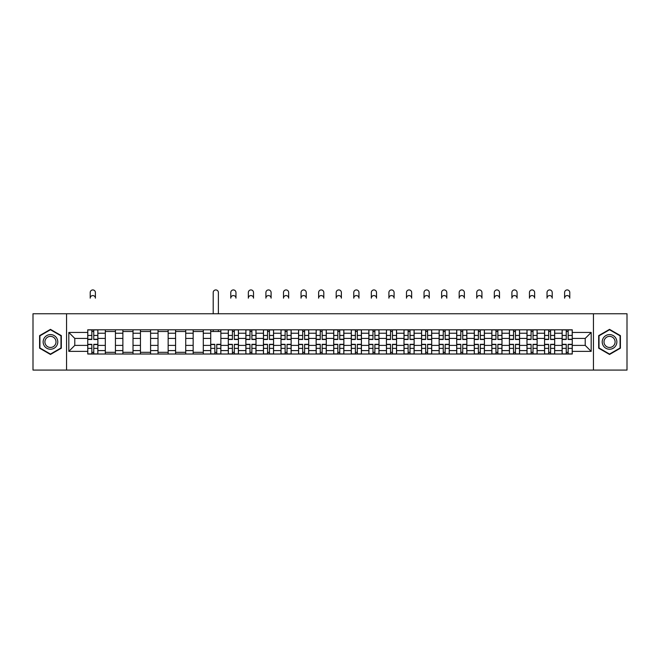 <?xml version="1.0" encoding="UTF-8"?>
<svg xmlns="http://www.w3.org/2000/svg" width="660" height="660" viewBox="0 0 660 660"><rect width="100%" height="100%" fill="white"/><g stroke="black" fill="none" stroke-linecap="round" stroke-linejoin="round"><path stroke-width="0.99" d="M593.439 370.07L627 370.07L627 313.756L33 313.756L33 370.07L593.439 370.07L593.439 313.756M105.311 354.016L105.311 333.234L97.87 333.234L97.87 354.016M97.87 333.234L97.87 329.802M105.311 333.234L105.311 329.802M115.442 329.802L115.442 354.016M122.875 354.016L122.875 329.802M133.015 329.802L133.015 354.016M140.448 354.016L140.448 329.802M150.587 329.802L150.587 354.016M158.02 354.016L158.02 329.802M168.151 329.802L168.151 354.016M175.585 354.016L175.585 329.802M185.724 329.802L185.724 354.016M193.157 354.016L193.157 329.802M203.296 329.802L203.296 354.016M210.73 354.016L210.73 329.802M220.861 329.802L220.861 354.016M228.294 354.016L228.294 329.802M238.433 329.802L238.433 354.016M245.866 354.016L245.866 329.802M256.006 329.802L256.006 354.016M263.439 354.016L263.439 329.802M273.57 329.802L273.57 354.016M281.003 354.016L281.003 329.802M291.142 329.802L291.142 354.016M298.576 354.016L298.576 329.802M308.715 329.802L308.715 354.016M316.148 354.016L316.148 329.802M326.279 329.802L326.279 354.016M333.721 354.016L333.721 329.802M343.852 329.802L343.852 354.016M351.285 354.016L351.285 329.802M361.424 329.802L361.424 354.016M368.858 354.016L368.858 329.802M378.997 329.802L378.997 354.016M386.43 354.016L386.43 329.802M396.561 329.802L396.561 354.016M403.994 354.016L403.994 329.802M414.133 329.802L414.133 354.016M421.567 354.016L421.567 329.802M431.706 329.802L431.706 354.016M439.139 354.016L439.139 329.802M449.27 329.802L449.27 354.016M456.704 354.016L456.704 329.802M466.843 329.802L466.843 354.016M474.276 354.016L474.276 329.802M484.415 329.802L484.415 354.016M491.848 354.016L491.848 329.802M501.98 329.802L501.98 354.016M509.413 354.016L509.413 329.802M519.552 329.802L519.552 354.016M526.985 354.016L526.985 329.802M537.124 329.802L537.124 354.016M544.558 354.016L544.558 329.802M554.689 329.802L554.689 354.016M562.13 354.016L562.13 329.802M562.13 345.403L554.689 345.403M544.558 345.403L537.124 345.403M526.985 345.403L519.552 345.403M509.413 345.403L501.98 345.403M491.848 345.403L484.415 345.403M474.276 345.403L466.843 345.403M456.704 345.403L449.27 345.403M439.139 345.403L431.706 345.403M421.567 345.403L414.133 345.403M403.994 345.403L396.561 345.403M386.43 345.403L378.997 345.403M368.858 345.403L361.424 345.403M351.285 345.403L343.852 345.403M333.721 345.403L326.279 345.403M316.148 345.403L308.715 345.403M298.576 345.403L291.142 345.403M281.003 345.403L273.57 345.403M263.439 345.403L256.006 345.403M245.866 345.403L238.433 345.403M228.294 345.403L220.861 345.403M210.73 345.403L203.296 345.403M193.157 345.403L185.724 345.403M175.585 345.403L168.151 345.403M158.02 345.403L150.587 345.403M140.448 345.403L133.015 345.403M122.875 345.403L115.442 345.403M105.311 345.403L97.87 345.403M562.13 338.415L554.689 338.415M544.558 338.415L537.124 338.415M526.985 338.415L519.552 338.415M509.413 338.415L501.98 338.415M491.848 338.415L484.415 338.415M474.276 338.415L466.843 338.415M456.704 338.415L449.27 338.415M439.139 338.415L431.706 338.415M421.567 338.415L414.133 338.415M403.994 338.415L396.561 338.415M386.43 338.415L378.997 338.415M368.858 338.415L361.424 338.415M351.285 338.415L343.852 338.415M333.721 338.415L326.279 338.415M316.148 338.415L308.715 338.415M298.576 338.415L291.142 338.415M281.003 338.415L273.57 338.415M263.439 338.415L256.006 338.415M245.866 338.415L238.433 338.415M228.294 338.415L220.861 338.415M210.73 338.415L203.296 338.415M193.157 338.415L185.724 338.415M175.585 338.415L168.151 338.415M158.02 338.415L150.587 338.415M140.448 338.415L133.015 338.415M122.875 338.415L115.442 338.415M105.311 338.415L97.87 338.415M74.786 345.403L87.739 345.403L87.739 338.415L74.786 338.415L74.786 345.403L68.813 351.367L68.813 332.45L87.739 332.45L87.739 338.415M572.261 338.415L572.261 345.403L585.214 345.403L585.214 338.415L572.261 338.415L572.261 329.802L87.739 329.802L87.739 332.45M572.261 332.45L591.187 332.45L591.187 351.367L572.261 351.367L572.261 345.403M87.739 345.403L87.739 354.016L572.261 354.016L572.261 351.367M87.739 351.367L68.813 351.367M66.561 370.07L66.561 313.756M61.322 335.635L50.457 329.356L39.592 335.635L39.592 348.183L50.457 354.461L61.322 348.183L61.322 335.635M620.408 335.635L609.543 329.356L598.678 335.635L598.678 348.183L609.543 354.461L620.408 348.183L620.408 335.635M93.761 352.325L91.847 352.325M91.847 331.493L93.761 331.493M115.442 352.325L105.311 352.325M105.311 331.493L115.442 331.493M133.015 352.325L122.875 352.325M122.875 331.493L133.015 331.493M150.587 352.325L140.448 352.325M140.448 331.493L150.587 331.493M168.151 352.325L158.02 352.325M158.02 331.493L168.151 331.493M185.724 352.325L175.585 352.325M175.585 331.493L185.724 331.493M203.296 352.325L193.157 352.325M193.157 331.493L203.296 331.493M216.752 352.325L214.838 352.325M210.73 331.493L220.861 331.493M234.325 352.325L232.411 352.325M232.411 331.493L234.325 331.493M251.889 352.325L249.975 352.325M249.975 331.493L251.889 331.493M269.462 352.325L267.548 352.325M267.548 331.493L269.462 331.493M287.034 352.325L285.12 352.325M285.12 331.493L287.034 331.493M304.606 352.325L302.684 352.325M302.684 331.493L304.606 331.493M322.171 352.325L320.257 352.325M320.257 331.493L322.171 331.493M339.743 352.325L337.829 352.325M337.829 331.493L339.743 331.493M357.316 352.325L355.393 352.325M355.393 331.493L357.316 331.493M374.88 352.325L372.966 352.325M372.966 331.493L374.88 331.493M392.452 352.325L390.538 352.325M390.538 331.493L392.452 331.493M410.025 352.325L408.111 352.325M408.111 331.493L410.025 331.493M427.589 352.325L425.675 352.325M425.675 331.493L427.589 331.493M445.162 352.325L443.248 352.325M443.248 331.493L445.162 331.493M462.734 352.325L460.82 352.325M460.82 331.493L462.734 331.493M480.298 352.325L478.385 352.325M478.385 331.493L480.298 331.493M497.871 352.325L495.957 352.325M495.957 331.493L497.871 331.493M515.443 352.325L513.529 352.325M513.529 331.493L515.443 331.493M533.016 352.325L531.094 352.325M531.094 331.493L533.016 331.493M550.58 352.325L548.666 352.325M548.666 331.493L550.58 331.493M568.153 352.325L566.239 352.325M566.239 331.493L568.153 331.493M68.813 332.45L74.786 338.415M585.214 345.403L591.187 351.367M585.214 338.415L591.187 332.45M95.395 298.155A2.591 2.591 0 0 0 92.804 295.564A2.591 2.591 0 0 0 90.214 298.155L90.214 292.52A2.591 2.591 0 0 1 92.804 289.93A2.591 2.591 0 0 1 95.395 292.52L95.395 298.155M93.761 339.487L93.761 329.917L97.82 329.917L97.82 339.487L93.761 339.487M91.847 331.378L93.761 331.378M91.847 329.917L87.796 329.917L87.796 339.487L91.847 339.487L91.847 329.917L93.761 329.917M91.847 344.33L91.847 353.909L87.796 353.909L87.796 344.33L91.847 344.33M93.761 352.44L91.847 352.44M93.761 353.909L97.82 353.909L97.82 344.33L93.761 344.33L93.761 353.909L91.847 353.909M44.121 345.568A7.318 7.318 0 0 0 54.12 348.249A7.318 7.318 0 0 0 56.801 338.25A7.318 7.318 0 0 0 46.794 335.569A7.318 7.318 0 0 0 44.121 345.568M45.656 344.685A5.544 5.544 0 0 0 53.229 346.714A5.544 5.544 0 0 0 55.258 339.141A5.544 5.544 0 0 0 47.685 337.111A5.544 5.544 0 0 0 45.656 344.685M50.457 329.752L60.984 335.833L60.984 347.993L50.457 354.073L39.93 347.993L39.93 335.833L50.457 329.752M603.199 345.568A7.318 7.318 0 0 0 613.206 348.249A7.318 7.318 0 0 0 615.879 338.25A7.318 7.318 0 0 0 605.88 335.569A7.318 7.318 0 0 0 603.199 345.568M604.741 344.685A5.544 5.544 0 0 0 612.315 346.714A5.544 5.544 0 0 0 614.344 339.141A5.544 5.544 0 0 0 606.771 337.111A5.544 5.544 0 0 0 604.741 344.685M609.543 329.752L620.07 335.833L620.07 347.993L609.543 354.073L599.016 347.993L599.016 335.833L609.543 329.752M235.958 298.155A2.591 2.591 0 0 0 233.368 295.564A2.591 2.591 0 0 0 230.777 298.155L230.777 292.52A2.591 2.591 0 0 1 233.368 289.93A2.591 2.591 0 0 1 235.958 292.52L235.958 298.155M234.325 339.487L234.325 329.917L238.375 329.917L238.375 339.487L234.325 339.487M232.411 331.378L234.325 331.378M232.411 329.917L228.352 329.917L228.352 339.487L232.411 339.487L232.411 329.917L234.325 329.917M253.523 298.155A2.591 2.591 0 0 0 250.932 295.564A2.591 2.591 0 0 0 248.341 298.155L248.341 292.52A2.591 2.591 0 0 1 250.932 289.93A2.591 2.591 0 0 1 253.523 292.52L253.523 298.155M251.889 339.487L251.889 329.917L255.948 329.917L255.948 339.487L251.889 339.487M249.975 331.378L251.889 331.378M249.975 329.917L245.924 329.917L245.924 339.487L249.975 339.487L249.975 329.917L251.889 329.917M271.095 298.155A2.591 2.591 0 0 0 268.504 295.564A2.591 2.591 0 0 0 265.914 298.155L265.914 292.52A2.591 2.591 0 0 1 268.504 289.93A2.591 2.591 0 0 1 271.095 292.52L271.095 298.155M269.462 339.487L269.462 329.917L273.521 329.917L273.521 339.487L269.462 339.487M267.548 331.378L269.462 331.378M267.548 329.917L263.497 329.917L263.497 339.487L267.548 339.487L267.548 329.917L269.462 329.917M218.386 313.756L218.386 292.52A2.591 2.591 0 0 0 215.795 289.93A2.591 2.591 0 0 0 213.205 292.52L213.205 313.756M214.838 344.33L214.838 353.909L210.779 353.909L210.779 344.33L214.838 344.33M216.752 352.44L214.838 352.44M216.752 353.909L220.811 353.909L220.811 344.33L216.752 344.33L216.752 353.909L214.838 353.909M218.386 329.802L218.386 331.493M213.205 329.802L213.205 331.493M232.411 344.33L232.411 353.909L228.352 353.909L228.352 344.33L232.411 344.33M234.325 352.44L232.411 352.44M234.325 353.909L238.375 353.909L238.375 344.33L234.325 344.33L234.325 353.909L232.411 353.909M249.975 344.33L249.975 353.909L245.924 353.909L245.924 344.33L249.975 344.33M251.889 352.44L249.975 352.44M251.889 353.909L255.948 353.909L255.948 344.33L251.889 344.33L251.889 353.909L249.975 353.909M267.548 344.33L267.548 353.909L263.497 353.909L263.497 344.33L267.548 344.33M269.462 352.44L267.548 352.44M269.462 353.909L273.521 353.909L273.521 344.33L269.462 344.33L269.462 353.909L267.548 353.909M288.667 298.155A2.591 2.591 0 0 0 286.077 295.564A2.591 2.591 0 0 0 283.486 298.155L283.486 292.52A2.591 2.591 0 0 1 286.077 289.93A2.591 2.591 0 0 1 288.667 292.52L288.667 298.155M287.034 339.487L287.034 329.917L291.085 329.917L291.085 339.487L287.034 339.487M285.12 331.378L287.034 331.378M285.12 329.917L281.061 329.917L281.061 339.487L285.12 339.487L285.12 329.917L287.034 329.917M285.12 344.33L285.12 353.909L281.061 353.909L281.061 344.33L285.12 344.33M287.034 352.44L285.12 352.44M287.034 353.909L291.085 353.909L291.085 344.33L287.034 344.33L287.034 353.909L285.12 353.909M306.232 298.155A2.591 2.591 0 0 0 303.641 295.564A2.591 2.591 0 0 0 301.051 298.155L301.051 292.52A2.591 2.591 0 0 1 303.641 289.93A2.591 2.591 0 0 1 306.232 292.52L306.232 298.155M304.606 339.487L304.606 329.917L308.657 329.917L308.657 339.487L304.606 339.487M302.684 331.378L304.606 331.378M302.684 329.917L298.634 329.917L298.634 339.487L302.684 339.487L302.684 329.917L304.606 329.917M302.684 344.33L302.684 353.909L298.634 353.909L298.634 344.33L302.684 344.33M304.606 352.44L302.684 352.44M304.606 353.909L308.657 353.909L308.657 344.33L304.606 344.33L304.606 353.909L302.684 353.909M323.804 298.155A2.591 2.591 0 0 0 321.214 295.564A2.591 2.591 0 0 0 318.623 298.155L318.623 292.52A2.591 2.591 0 0 1 321.214 289.93A2.591 2.591 0 0 1 323.804 292.52L323.804 298.155M322.171 339.487L322.171 329.917L326.23 329.917L326.23 339.487L322.171 339.487M320.257 331.378L322.171 331.378M320.257 329.917L316.206 329.917L316.206 339.487L320.257 339.487L320.257 329.917L322.171 329.917M341.377 298.155A2.591 2.591 0 0 0 338.786 295.564A2.591 2.591 0 0 0 336.196 298.155L336.196 292.52A2.591 2.591 0 0 1 338.786 289.93A2.591 2.591 0 0 1 341.377 292.52L341.377 298.155M339.743 339.487L339.743 329.917L343.794 329.917L343.794 339.487L339.743 339.487M337.829 331.378L339.743 331.378M337.829 329.917L333.77 329.917L333.77 339.487L337.829 339.487L337.829 329.917L339.743 329.917M358.949 298.155A2.591 2.591 0 0 0 356.359 295.564A2.591 2.591 0 0 0 353.768 298.155L353.768 292.52A2.591 2.591 0 0 1 356.359 289.93A2.591 2.591 0 0 1 358.949 292.52L358.949 298.155M357.316 339.487L357.316 329.917L361.366 329.917L361.366 339.487L357.316 339.487M355.393 331.378L357.316 331.378M355.393 329.917L351.343 329.917L351.343 339.487L355.393 339.487L355.393 329.917L357.316 329.917M376.513 298.155A2.591 2.591 0 0 0 373.923 295.564A2.591 2.591 0 0 0 371.332 298.155L371.332 292.52A2.591 2.591 0 0 1 373.923 289.93A2.591 2.591 0 0 1 376.513 292.52L376.513 298.155M374.88 339.487L374.88 329.917L378.939 329.917L378.939 339.487L374.88 339.487M372.966 331.378L374.88 331.378M372.966 329.917L368.915 329.917L368.915 339.487L372.966 339.487L372.966 329.917L374.88 329.917M394.086 298.155A2.591 2.591 0 0 0 391.495 295.564A2.591 2.591 0 0 0 388.905 298.155L388.905 292.52A2.591 2.591 0 0 1 391.495 289.93A2.591 2.591 0 0 1 394.086 292.52L394.086 298.155M392.452 339.487L392.452 329.917L396.503 329.917L396.503 339.487L392.452 339.487M390.538 331.378L392.452 331.378M390.538 329.917L386.479 329.917L386.479 339.487L390.538 339.487L390.538 329.917L392.452 329.917M411.659 298.155A2.591 2.591 0 0 0 409.068 295.564A2.591 2.591 0 0 0 406.477 298.155L406.477 292.52A2.591 2.591 0 0 1 409.068 289.93A2.591 2.591 0 0 1 411.659 292.52L411.659 298.155M410.025 339.487L410.025 329.917L414.076 329.917L414.076 339.487L410.025 339.487M408.111 331.378L410.025 331.378M408.111 329.917L404.052 329.917L404.052 339.487L408.111 339.487L408.111 329.917L410.025 329.917M429.223 298.155A2.591 2.591 0 0 0 426.632 295.564A2.591 2.591 0 0 0 424.042 298.155L424.042 292.52A2.591 2.591 0 0 1 426.632 289.93A2.591 2.591 0 0 1 429.223 292.52L429.223 298.155M427.589 339.487L427.589 329.917L431.648 329.917L431.648 339.487L427.589 339.487M425.675 331.378L427.589 331.378M425.675 329.917L421.624 329.917L421.624 339.487L425.675 339.487L425.675 329.917L427.589 329.917M446.795 298.155A2.591 2.591 0 0 0 444.205 295.564A2.591 2.591 0 0 0 441.614 298.155L441.614 292.52A2.591 2.591 0 0 1 444.205 289.93A2.591 2.591 0 0 1 446.795 292.52L446.795 298.155M445.162 339.487L445.162 329.917L449.221 329.917L449.221 339.487L445.162 339.487M443.248 331.378L445.162 331.378M443.248 329.917L439.189 329.917L439.189 339.487L443.248 339.487L443.248 329.917L445.162 329.917M464.368 298.155A2.591 2.591 0 0 0 461.777 295.564A2.591 2.591 0 0 0 459.187 298.155L459.187 292.52A2.591 2.591 0 0 1 461.777 289.93A2.591 2.591 0 0 1 464.368 292.52L464.368 298.155M462.734 339.487L462.734 329.917L466.785 329.917L466.785 339.487L462.734 339.487M460.82 331.378L462.734 331.378M460.82 329.917L456.761 329.917L456.761 339.487L460.82 339.487L460.82 329.917L462.734 329.917M481.932 298.155A2.591 2.591 0 0 0 479.341 295.564A2.591 2.591 0 0 0 476.751 298.155L476.751 292.52A2.591 2.591 0 0 1 479.341 289.93A2.591 2.591 0 0 1 481.932 292.52L481.932 298.155M480.298 339.487L480.298 329.917L484.358 329.917L484.358 339.487L480.298 339.487M478.385 331.378L480.298 331.378M478.385 329.917L474.334 329.917L474.334 339.487L478.385 339.487L478.385 329.917L480.298 329.917M499.505 298.155A2.591 2.591 0 0 0 496.914 295.564A2.591 2.591 0 0 0 494.323 298.155L494.323 292.52A2.591 2.591 0 0 1 496.914 289.93A2.591 2.591 0 0 1 499.505 292.52L499.505 298.155M497.871 339.487L497.871 329.917L501.93 329.917L501.93 339.487L497.871 339.487M495.957 331.378L497.871 331.378M495.957 329.917L491.906 329.917L491.906 339.487L495.957 339.487L495.957 329.917L497.871 329.917M517.077 298.155A2.591 2.591 0 0 0 514.486 295.564A2.591 2.591 0 0 0 511.896 298.155L511.896 292.52A2.591 2.591 0 0 1 514.486 289.93A2.591 2.591 0 0 1 517.077 292.52L517.077 298.155M515.443 339.487L515.443 329.917L519.494 329.917L519.494 339.487L515.443 339.487M513.529 331.378L515.443 331.378M513.529 329.917L509.47 329.917L509.47 339.487L513.529 339.487L513.529 329.917L515.443 329.917M534.641 298.155A2.591 2.591 0 0 0 532.051 295.564A2.591 2.591 0 0 0 529.46 298.155L529.46 292.52A2.591 2.591 0 0 1 532.051 289.93A2.591 2.591 0 0 1 534.641 292.52L534.641 298.155M533.016 339.487L533.016 329.917L537.067 329.917L537.067 339.487L533.016 339.487M531.094 331.378L533.016 331.378M531.094 329.917L527.043 329.917L527.043 339.487L531.094 339.487L531.094 329.917L533.016 329.917M552.214 298.155A2.591 2.591 0 0 0 549.623 295.564A2.591 2.591 0 0 0 547.033 298.155L547.033 292.52A2.591 2.591 0 0 1 549.623 289.93A2.591 2.591 0 0 1 552.214 292.52L552.214 298.155M550.58 339.487L550.58 329.917L554.639 329.917L554.639 339.487L550.58 339.487M548.666 331.378L550.58 331.378M548.666 329.917L544.615 329.917L544.615 339.487L548.666 339.487L548.666 329.917L550.58 329.917M320.257 344.33L320.257 353.909L316.206 353.909L316.206 344.33L320.257 344.33M322.171 352.44L320.257 352.44M322.171 353.909L326.23 353.909L326.23 344.33L322.171 344.33L322.171 353.909L320.257 353.909M337.829 344.33L337.829 353.909L333.77 353.909L333.77 344.33L337.829 344.33M339.743 352.44L337.829 352.44M339.743 353.909L343.794 353.909L343.794 344.33L339.743 344.33L339.743 353.909L337.829 353.909M355.393 344.33L355.393 353.909L351.343 353.909L351.343 344.33L355.393 344.33M357.316 352.44L355.393 352.44M357.316 353.909L361.366 353.909L361.366 344.33L357.316 344.33L357.316 353.909L355.393 353.909M372.966 344.33L372.966 353.909L368.915 353.909L368.915 344.33L372.966 344.33M374.88 352.44L372.966 352.44M374.88 353.909L378.939 353.909L378.939 344.33L374.88 344.33L374.88 353.909L372.966 353.909M390.538 344.33L390.538 353.909L386.479 353.909L386.479 344.33L390.538 344.33M392.452 352.44L390.538 352.44M392.452 353.909L396.503 353.909L396.503 344.33L392.452 344.33L392.452 353.909L390.538 353.909M408.111 344.33L408.111 353.909L404.052 353.909L404.052 344.33L408.111 344.33M410.025 352.44L408.111 352.44M410.025 353.909L414.076 353.909L414.076 344.33L410.025 344.33L410.025 353.909L408.111 353.909M425.675 344.33L425.675 353.909L421.624 353.909L421.624 344.33L425.675 344.33M427.589 352.44L425.675 352.44M427.589 353.909L431.648 353.909L431.648 344.33L427.589 344.33L427.589 353.909L425.675 353.909M443.248 344.33L443.248 353.909L439.189 353.909L439.189 344.33L443.248 344.33M445.162 352.44L443.248 352.44M445.162 353.909L449.221 353.909L449.221 344.33L445.162 344.33L445.162 353.909L443.248 353.909M460.82 344.33L460.82 353.909L456.761 353.909L456.761 344.33L460.82 344.33M462.734 352.44L460.82 352.44M462.734 353.909L466.785 353.909L466.785 344.33L462.734 344.33L462.734 353.909L460.82 353.909M478.385 344.33L478.385 353.909L474.334 353.909L474.334 344.33L478.385 344.33M480.298 352.44L478.385 352.44M480.298 353.909L484.358 353.909L484.358 344.33L480.298 344.33L480.298 353.909L478.385 353.909M495.957 344.33L495.957 353.909L491.906 353.909L491.906 344.33L495.957 344.33M497.871 352.44L495.957 352.44M497.871 353.909L501.93 353.909L501.93 344.33L497.871 344.33L497.871 353.909L495.957 353.909M513.529 344.33L513.529 353.909L509.47 353.909L509.47 344.33L513.529 344.33M515.443 352.44L513.529 352.44M515.443 353.909L519.494 353.909L519.494 344.33L515.443 344.33L515.443 353.909L513.529 353.909M531.094 344.33L531.094 353.909L527.043 353.909L527.043 344.33L531.094 344.33M533.016 352.44L531.094 352.44M533.016 353.909L537.067 353.909L537.067 344.33L533.016 344.33L533.016 353.909L531.094 353.909M548.666 344.33L548.666 353.909L544.615 353.909L544.615 344.33L548.666 344.33M550.58 352.44L548.666 352.44M550.58 353.909L554.639 353.909L554.639 344.33L550.58 344.33L550.58 353.909L548.666 353.909M569.786 298.155A2.591 2.591 0 0 0 567.196 295.564A2.591 2.591 0 0 0 564.605 298.155L564.605 292.52A2.591 2.591 0 0 1 567.196 289.93A2.591 2.591 0 0 1 569.786 292.52L569.786 298.155M568.153 339.487L568.153 329.917L572.203 329.917L572.203 339.487L568.153 339.487M566.239 331.378L568.153 331.378M566.239 329.917L562.18 329.917L562.18 339.487L566.239 339.487L566.239 329.917L568.153 329.917M566.239 344.33L566.239 353.909L562.18 353.909L562.18 344.33L566.239 344.33M568.153 352.44L566.239 352.44M568.153 353.909L572.203 353.909L572.203 344.33L568.153 344.33L568.153 353.909L566.239 353.909M544.558 333.234L537.124 333.234M526.985 333.234L519.552 333.234M509.413 333.234L501.98 333.234M491.848 333.234L484.415 333.234M474.276 333.234L466.843 333.234M456.704 333.234L449.27 333.234M439.139 333.234L431.706 333.234M421.567 333.234L414.133 333.234M403.994 333.234L396.561 333.234M386.43 333.234L378.997 333.234M368.858 333.234L361.424 333.234M351.285 333.234L343.852 333.234M333.721 333.234L326.279 333.234M316.148 333.234L308.715 333.234M298.576 333.234L291.142 333.234M281.003 333.234L273.57 333.234M263.439 333.234L256.006 333.234M245.866 333.234L238.433 333.234M228.294 333.234L220.861 333.234M210.73 333.234L203.296 333.234M193.157 333.234L185.724 333.234M175.585 333.234L168.151 333.234M158.02 333.234L150.587 333.234M140.448 333.234L133.015 333.234M122.875 333.234L115.442 333.234M562.13 333.234L554.689 333.234M544.558 350.584L537.124 350.584M526.985 350.584L519.552 350.584M509.413 350.584L501.98 350.584M491.848 350.584L484.415 350.584M474.276 350.584L466.843 350.584M456.704 350.584L449.27 350.584M439.139 350.584L431.706 350.584M421.567 350.584L414.133 350.584M403.994 350.584L396.561 350.584M386.43 350.584L378.997 350.584M368.858 350.584L361.424 350.584M351.285 350.584L343.852 350.584M333.721 350.584L326.279 350.584M316.148 350.584L308.715 350.584M298.576 350.584L291.142 350.584M281.003 350.584L273.57 350.584M263.439 350.584L256.006 350.584M245.866 350.584L238.433 350.584M228.294 350.584L220.861 350.584M210.73 350.584L203.296 350.584M193.157 350.584L185.724 350.584M175.585 350.584L168.151 350.584M158.02 350.584L150.587 350.584M140.448 350.584L133.015 350.584M122.875 350.584L115.442 350.584M105.311 350.584L97.87 350.584M562.13 350.584L554.689 350.584M93.761 339.248L97.82 339.248M93.761 335.445L97.82 335.445M87.796 339.248L91.847 339.248M87.796 335.445L91.847 335.445M91.847 344.57L87.796 344.57M91.847 348.373L87.796 348.373M97.82 344.57L93.761 344.57M97.82 348.373L93.761 348.373M234.325 339.248L238.375 339.248M234.325 335.445L238.375 335.445M228.352 339.248L232.411 339.248M228.352 335.445L232.411 335.445M251.889 339.248L255.948 339.248M251.889 335.445L255.948 335.445M245.924 339.248L249.975 339.248M245.924 335.445L249.975 335.445M269.462 339.248L273.521 339.248M269.462 335.445L273.521 335.445M263.497 339.248L267.548 339.248M263.497 335.445L267.548 335.445M214.838 344.57L210.779 344.57M214.838 348.373L210.779 348.373M220.811 344.57L216.752 344.57M220.811 348.373L216.752 348.373M232.411 344.57L228.352 344.57M232.411 348.373L228.352 348.373M238.375 344.57L234.325 344.57M238.375 348.373L234.325 348.373M249.975 344.57L245.924 344.57M249.975 348.373L245.924 348.373M255.948 344.57L251.889 344.57M255.948 348.373L251.889 348.373M267.548 344.57L263.497 344.57M267.548 348.373L263.497 348.373M273.521 344.57L269.462 344.57M273.521 348.373L269.462 348.373M287.034 339.248L291.085 339.248M287.034 335.445L291.085 335.445M281.061 339.248L285.12 339.248M281.061 335.445L285.12 335.445M285.12 344.57L281.061 344.57M285.12 348.373L281.061 348.373M291.085 344.57L287.034 344.57M291.085 348.373L287.034 348.373M304.606 339.248L308.657 339.248M304.606 335.445L308.657 335.445M298.634 339.248L302.684 339.248M298.634 335.445L302.684 335.445M302.684 344.57L298.634 344.57M302.684 348.373L298.634 348.373M308.657 344.57L304.606 344.57M308.657 348.373L304.606 348.373M322.171 339.248L326.23 339.248M322.171 335.445L326.23 335.445M316.206 339.248L320.257 339.248M316.206 335.445L320.257 335.445M339.743 339.248L343.794 339.248M339.743 335.445L343.794 335.445M333.77 339.248L337.829 339.248M333.77 335.445L337.829 335.445M357.316 339.248L361.366 339.248M357.316 335.445L361.366 335.445M351.343 339.248L355.393 339.248M351.343 335.445L355.393 335.445M374.88 339.248L378.939 339.248M374.88 335.445L378.939 335.445M368.915 339.248L372.966 339.248M368.915 335.445L372.966 335.445M392.452 339.248L396.503 339.248M392.452 335.445L396.503 335.445M386.479 339.248L390.538 339.248M386.479 335.445L390.538 335.445M410.025 339.248L414.076 339.248M410.025 335.445L414.076 335.445M404.052 339.248L408.111 339.248M404.052 335.445L408.111 335.445M427.589 339.248L431.648 339.248M427.589 335.445L431.648 335.445M421.624 339.248L425.675 339.248M421.624 335.445L425.675 335.445M445.162 339.248L449.221 339.248M445.162 335.445L449.221 335.445M439.189 339.248L443.248 339.248M439.189 335.445L443.248 335.445M462.734 339.248L466.785 339.248M462.734 335.445L466.785 335.445M456.761 339.248L460.82 339.248M456.761 335.445L460.82 335.445M480.298 339.248L484.358 339.248M480.298 335.445L484.358 335.445M474.334 339.248L478.385 339.248M474.334 335.445L478.385 335.445M497.871 339.248L501.93 339.248M497.871 335.445L501.93 335.445M491.906 339.248L495.957 339.248M491.906 335.445L495.957 335.445M515.443 339.248L519.494 339.248M515.443 335.445L519.494 335.445M509.47 339.248L513.529 339.248M509.47 335.445L513.529 335.445M533.016 339.248L537.067 339.248M533.016 335.445L537.067 335.445M527.043 339.248L531.094 339.248M527.043 335.445L531.094 335.445M550.58 339.248L554.639 339.248M550.58 335.445L554.639 335.445M544.615 339.248L548.666 339.248M544.615 335.445L548.666 335.445M320.257 344.57L316.206 344.57M320.257 348.373L316.206 348.373M326.23 344.57L322.171 344.57M326.23 348.373L322.171 348.373M337.829 344.57L333.77 344.57M337.829 348.373L333.77 348.373M343.794 344.57L339.743 344.57M343.794 348.373L339.743 348.373M355.393 344.57L351.343 344.57M355.393 348.373L351.343 348.373M361.366 344.57L357.316 344.57M361.366 348.373L357.316 348.373M372.966 344.57L368.915 344.57M372.966 348.373L368.915 348.373M378.939 344.57L374.88 344.57M378.939 348.373L374.88 348.373M390.538 344.57L386.479 344.57M390.538 348.373L386.479 348.373M396.503 344.57L392.452 344.57M396.503 348.373L392.452 348.373M408.111 344.57L404.052 344.57M408.111 348.373L404.052 348.373M414.076 344.57L410.025 344.57M414.076 348.373L410.025 348.373M425.675 344.57L421.624 344.57M425.675 348.373L421.624 348.373M431.648 344.57L427.589 344.57M431.648 348.373L427.589 348.373M443.248 344.57L439.189 344.57M443.248 348.373L439.189 348.373M449.221 344.57L445.162 344.57M449.221 348.373L445.162 348.373M460.82 344.57L456.761 344.57M460.82 348.373L456.761 348.373M466.785 344.57L462.734 344.57M466.785 348.373L462.734 348.373M478.385 344.57L474.334 344.57M478.385 348.373L474.334 348.373M484.358 344.57L480.298 344.57M484.358 348.373L480.298 348.373M495.957 344.57L491.906 344.57M495.957 348.373L491.906 348.373M501.93 344.57L497.871 344.57M501.93 348.373L497.871 348.373M513.529 344.57L509.47 344.57M513.529 348.373L509.47 348.373M519.494 344.57L515.443 344.57M519.494 348.373L515.443 348.373M531.094 344.57L527.043 344.57M531.094 348.373L527.043 348.373M537.067 344.57L533.016 344.57M537.067 348.373L533.016 348.373M548.666 344.57L544.615 344.57M548.666 348.373L544.615 348.373M554.639 344.57L550.58 344.57M554.639 348.373L550.58 348.373M568.153 339.248L572.203 339.248M568.153 335.445L572.203 335.445M562.18 339.248L566.239 339.248M562.18 335.445L566.239 335.445M566.239 344.57L562.18 344.57M566.239 348.373L562.18 348.373M572.203 344.57L568.153 344.57M572.203 348.373L568.153 348.373"/></g></svg>
